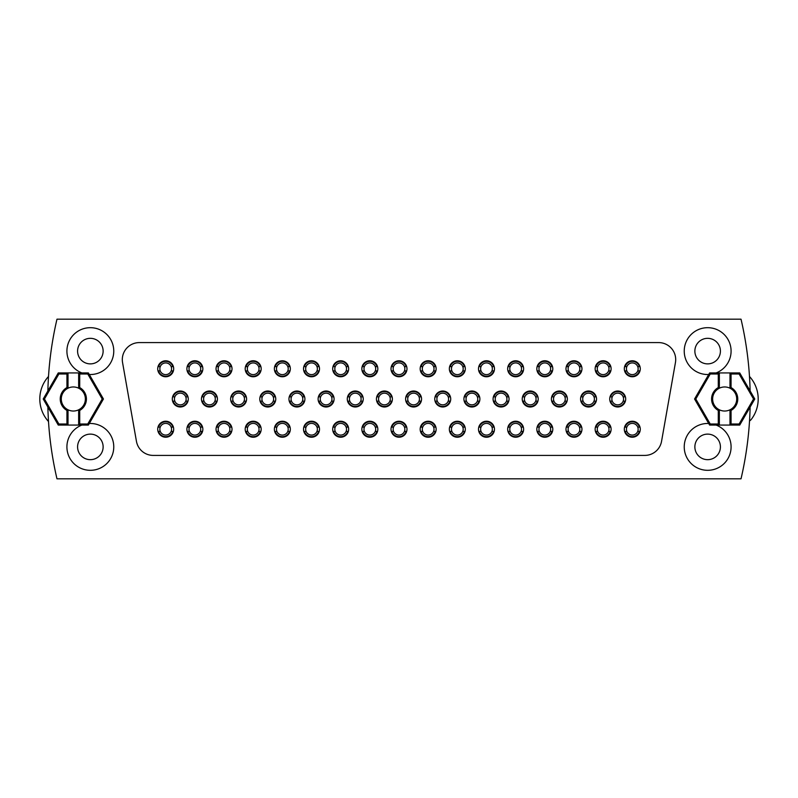 <?xml version="1.0" encoding="UTF-8"?>
<svg xmlns="http://www.w3.org/2000/svg" width="798" height="798" viewBox="0 0 798 798"><rect width="100%" height="100%" fill="white"/><g stroke="black" fill="none" stroke-linecap="round" stroke-linejoin="round"><path stroke-width="1.2" d="M694.868 351.11A12.768 12.768 0 0 0 707.646 363.878A12.768 12.768 0 0 0 720.414 351.11A12.768 12.768 0 0 0 707.646 338.332A12.768 12.768 0 0 0 694.868 351.11M716.145 372.925A23.411 23.411 0 0 0 707.646 327.689A23.411 23.411 0 0 0 684.235 351.11A23.411 23.411 0 0 0 708.714 374.501M77.586 351.11A12.768 12.768 0 0 0 90.354 363.878A12.768 12.768 0 0 0 103.132 351.11A12.768 12.768 0 0 0 90.354 338.332A12.768 12.768 0 0 0 77.586 351.11M89.286 374.501A23.411 23.411 0 0 0 113.765 351.11A23.411 23.411 0 0 0 90.354 327.689A23.411 23.411 0 0 0 81.855 372.925M708.714 423.499A23.411 23.411 0 0 0 684.235 446.89A23.411 23.411 0 0 0 707.646 470.311A23.411 23.411 0 0 0 716.145 425.075M694.868 446.89A12.768 12.768 0 0 0 707.646 459.668A12.768 12.768 0 0 0 720.414 446.89A12.768 12.768 0 0 0 707.646 434.122A12.768 12.768 0 0 0 694.868 446.89M421.563 399A7.98 7.98 0 0 1 413.583 406.98A7.98 7.98 0 0 1 405.603 399A7.98 7.98 0 0 1 413.583 391.02A7.98 7.98 0 0 1 421.563 399M406.98 368.776A7.98 7.98 0 0 1 399 376.756A7.98 7.98 0 0 1 391.02 368.776A7.98 7.98 0 0 1 399 360.796A7.98 7.98 0 0 1 406.98 368.776M406.98 429.224A7.98 7.98 0 0 1 399 437.204A7.98 7.98 0 0 1 391.02 429.224A7.98 7.98 0 0 1 399 421.244A7.98 7.98 0 0 1 406.98 429.224M122.303 359.619A17.027 17.027 0 0 0 122.563 362.581L136.448 441.334A17.027 17.027 0 0 0 153.216 455.409L644.784 455.409A17.027 17.027 0 0 0 661.552 441.334L675.437 362.581A17.027 17.027 0 0 0 658.669 342.591L139.331 342.591A17.027 17.027 0 0 0 122.303 359.619M81.855 425.075A23.411 23.411 0 0 0 90.354 470.311A23.411 23.411 0 0 0 113.765 446.89A23.411 23.411 0 0 0 89.286 423.499M77.586 446.89A12.768 12.768 0 0 0 90.354 459.668A12.768 12.768 0 0 0 103.132 446.89A12.768 12.768 0 0 0 90.354 434.122A12.768 12.768 0 0 0 77.586 446.89M47.88 407.07A351.22 351.22 0 0 0 56.977 478.82L741.023 478.82A351.22 351.22 0 0 0 750.12 407.07M436.147 368.776A7.98 7.98 0 0 1 428.157 376.756A7.98 7.98 0 0 1 420.177 368.776A7.98 7.98 0 0 1 428.157 360.796A7.98 7.98 0 0 1 436.147 368.776M436.147 429.224A7.98 7.98 0 0 1 428.157 437.204A7.98 7.98 0 0 1 420.177 429.224A7.98 7.98 0 0 1 428.157 421.244A7.98 7.98 0 0 1 436.147 429.224M465.304 368.776A7.98 7.98 0 0 1 457.324 376.756A7.98 7.98 0 0 1 449.344 368.776A7.98 7.98 0 0 1 457.324 360.796A7.98 7.98 0 0 1 465.304 368.776M465.304 429.224A7.98 7.98 0 0 1 457.324 437.204A7.98 7.98 0 0 1 449.344 429.224A7.98 7.98 0 0 1 457.324 421.244A7.98 7.98 0 0 1 465.304 429.224M494.471 368.776A7.98 7.98 0 0 1 486.481 376.756A7.98 7.98 0 0 1 478.501 368.776A7.98 7.98 0 0 1 486.481 360.796A7.98 7.98 0 0 1 494.471 368.776M494.471 429.224A7.98 7.98 0 0 1 486.481 437.204A7.98 7.98 0 0 1 478.501 429.224A7.98 7.98 0 0 1 486.481 421.244A7.98 7.98 0 0 1 494.471 429.224M523.628 368.776A7.98 7.98 0 0 1 515.648 376.756A7.98 7.98 0 0 1 507.668 368.776A7.98 7.98 0 0 1 515.648 360.796A7.98 7.98 0 0 1 523.628 368.776M523.628 429.224A7.98 7.98 0 0 1 515.648 437.204A7.98 7.98 0 0 1 507.668 429.224A7.98 7.98 0 0 1 515.648 421.244A7.98 7.98 0 0 1 523.628 429.224M552.795 368.776A7.98 7.98 0 0 1 544.805 376.756A7.98 7.98 0 0 1 536.825 368.776A7.98 7.98 0 0 1 544.805 360.796A7.98 7.98 0 0 1 552.795 368.776M552.795 429.224A7.98 7.98 0 0 1 544.805 437.204A7.98 7.98 0 0 1 536.825 429.224A7.98 7.98 0 0 1 544.805 421.244A7.98 7.98 0 0 1 552.795 429.224M581.951 368.776A7.98 7.98 0 0 1 573.971 376.756A7.98 7.98 0 0 1 565.991 368.776A7.98 7.98 0 0 1 573.971 360.796A7.98 7.98 0 0 1 581.951 368.776M581.951 429.224A7.98 7.98 0 0 1 573.971 437.204A7.98 7.98 0 0 1 565.991 429.224A7.98 7.98 0 0 1 573.971 421.244A7.98 7.98 0 0 1 581.951 429.224M611.108 368.776A7.98 7.98 0 0 1 603.128 376.756A7.98 7.98 0 0 1 595.148 368.776A7.98 7.98 0 0 1 603.128 360.796A7.98 7.98 0 0 1 611.108 368.776M611.108 429.224A7.98 7.98 0 0 1 603.128 437.204A7.98 7.98 0 0 1 595.148 429.224A7.98 7.98 0 0 1 603.128 421.244A7.98 7.98 0 0 1 611.108 429.224M640.275 368.776A7.98 7.98 0 0 1 632.295 376.756A7.98 7.98 0 0 1 624.315 368.776A7.98 7.98 0 0 1 632.295 360.796A7.98 7.98 0 0 1 640.275 368.776M640.275 429.224A7.98 7.98 0 0 1 632.295 437.204A7.98 7.98 0 0 1 624.315 429.224A7.98 7.98 0 0 1 632.295 421.244A7.98 7.98 0 0 1 640.275 429.224M377.823 368.776A7.98 7.98 0 0 1 369.843 376.756A7.98 7.98 0 0 1 361.853 368.776A7.98 7.98 0 0 1 369.843 360.796A7.98 7.98 0 0 1 377.823 368.776M377.823 429.224A7.98 7.98 0 0 1 369.843 437.204A7.98 7.98 0 0 1 361.853 429.224A7.98 7.98 0 0 1 369.843 421.244A7.98 7.98 0 0 1 377.823 429.224M348.656 368.776A7.98 7.98 0 0 1 340.676 376.756A7.98 7.98 0 0 1 332.696 368.776A7.98 7.98 0 0 1 340.676 360.796A7.98 7.98 0 0 1 348.656 368.776M348.656 429.224A7.98 7.98 0 0 1 340.676 437.204A7.98 7.98 0 0 1 332.696 429.224A7.98 7.98 0 0 1 340.676 421.244A7.98 7.98 0 0 1 348.656 429.224M319.499 368.776A7.98 7.98 0 0 1 311.519 376.756A7.98 7.98 0 0 1 303.529 368.776A7.98 7.98 0 0 1 311.519 360.796A7.98 7.98 0 0 1 319.499 368.776M319.499 429.224A7.98 7.98 0 0 1 311.519 437.204A7.98 7.98 0 0 1 303.529 429.224A7.98 7.98 0 0 1 311.519 421.244A7.98 7.98 0 0 1 319.499 429.224M290.332 368.776A7.98 7.98 0 0 1 282.352 376.756A7.98 7.98 0 0 1 274.372 368.776A7.98 7.98 0 0 1 282.352 360.796A7.98 7.98 0 0 1 290.332 368.776M290.332 429.224A7.98 7.98 0 0 1 282.352 437.204A7.98 7.98 0 0 1 274.372 429.224A7.98 7.98 0 0 1 282.352 421.244A7.98 7.98 0 0 1 290.332 429.224M261.175 368.776A7.98 7.98 0 0 1 253.195 376.756A7.98 7.98 0 0 1 245.205 368.776A7.98 7.98 0 0 1 253.195 360.796A7.98 7.98 0 0 1 261.175 368.776M261.175 429.224A7.98 7.98 0 0 1 253.195 437.204A7.98 7.98 0 0 1 245.205 429.224A7.98 7.98 0 0 1 253.195 421.244A7.98 7.98 0 0 1 261.175 429.224M232.009 368.776A7.98 7.98 0 0 1 224.029 376.756A7.98 7.98 0 0 1 216.049 368.776A7.98 7.98 0 0 1 224.029 360.796A7.98 7.98 0 0 1 232.009 368.776M232.009 429.224A7.98 7.98 0 0 1 224.029 437.204A7.98 7.98 0 0 1 216.049 429.224A7.98 7.98 0 0 1 224.029 421.244A7.98 7.98 0 0 1 232.009 429.224M202.852 368.776A7.98 7.98 0 0 1 194.872 376.756A7.98 7.98 0 0 1 186.892 368.776A7.98 7.98 0 0 1 194.872 360.796A7.98 7.98 0 0 1 202.852 368.776M202.852 429.224A7.98 7.98 0 0 1 194.872 437.204A7.98 7.98 0 0 1 186.892 429.224A7.98 7.98 0 0 1 194.872 421.244A7.98 7.98 0 0 1 202.852 429.224M173.685 368.776A7.98 7.98 0 0 1 165.705 376.756A7.98 7.98 0 0 1 157.725 368.776A7.98 7.98 0 0 1 165.705 360.796A7.98 7.98 0 0 1 173.685 368.776M173.685 429.224A7.98 7.98 0 0 1 165.705 437.204A7.98 7.98 0 0 1 157.725 429.224A7.98 7.98 0 0 1 165.705 421.244A7.98 7.98 0 0 1 173.685 429.224M450.72 399A7.98 7.98 0 0 1 442.74 406.98A7.98 7.98 0 0 1 434.76 399A7.98 7.98 0 0 1 442.74 391.02A7.98 7.98 0 0 1 450.72 399M479.887 399A7.98 7.98 0 0 1 471.907 406.98A7.98 7.98 0 0 1 463.917 399A7.98 7.98 0 0 1 471.907 391.02A7.98 7.98 0 0 1 479.887 399M509.044 399A7.98 7.98 0 0 1 501.064 406.98A7.98 7.98 0 0 1 493.084 399A7.98 7.98 0 0 1 501.064 391.02A7.98 7.98 0 0 1 509.044 399M538.211 399A7.98 7.98 0 0 1 530.231 406.98A7.98 7.98 0 0 1 522.241 399A7.98 7.98 0 0 1 530.231 391.02A7.98 7.98 0 0 1 538.211 399M567.368 399A7.98 7.98 0 0 1 559.388 406.98A7.98 7.98 0 0 1 551.408 399A7.98 7.98 0 0 1 559.388 391.02A7.98 7.98 0 0 1 567.368 399M596.535 399A7.98 7.98 0 0 1 588.555 406.98A7.98 7.98 0 0 1 580.565 399A7.98 7.98 0 0 1 588.555 391.02A7.98 7.98 0 0 1 596.535 399M625.692 399A7.98 7.98 0 0 1 617.712 406.98A7.98 7.98 0 0 1 609.732 399A7.98 7.98 0 0 1 617.712 391.02A7.98 7.98 0 0 1 625.692 399M392.397 399A7.98 7.98 0 0 1 384.417 406.98A7.98 7.98 0 0 1 376.437 399A7.98 7.98 0 0 1 384.417 391.02A7.98 7.98 0 0 1 392.397 399M363.24 399A7.98 7.98 0 0 1 355.26 406.98A7.98 7.98 0 0 1 347.28 399A7.98 7.98 0 0 1 355.26 391.02A7.98 7.98 0 0 1 363.24 399M334.083 399A7.98 7.98 0 0 1 326.093 406.98A7.98 7.98 0 0 1 318.113 399A7.98 7.98 0 0 1 326.093 391.02A7.98 7.98 0 0 1 334.083 399M304.916 399A7.98 7.98 0 0 1 296.936 406.98A7.98 7.98 0 0 1 288.956 399A7.98 7.98 0 0 1 296.936 391.02A7.98 7.98 0 0 1 304.916 399M275.759 399A7.98 7.98 0 0 1 267.769 406.98A7.98 7.98 0 0 1 259.789 399A7.98 7.98 0 0 1 267.769 391.02A7.98 7.98 0 0 1 275.759 399M246.592 399A7.98 7.98 0 0 1 238.612 406.98A7.98 7.98 0 0 1 230.632 399A7.98 7.98 0 0 1 238.612 391.02A7.98 7.98 0 0 1 246.592 399M217.435 399A7.98 7.98 0 0 1 209.445 406.98A7.98 7.98 0 0 1 201.465 399A7.98 7.98 0 0 1 209.445 391.02A7.98 7.98 0 0 1 217.435 399M188.268 399A7.98 7.98 0 0 1 180.288 406.98A7.98 7.98 0 0 1 172.308 399A7.98 7.98 0 0 1 180.288 391.02A7.98 7.98 0 0 1 188.268 399M750.12 390.93A351.22 351.22 0 0 0 741.023 319.18L56.977 319.18A351.22 351.22 0 0 0 47.88 390.93M718.29 387.569L718.29 373.993L710.23 373.993L695.796 399L710.23 424.007L718.29 424.007L718.29 410.431A13.097 13.097 0 0 1 718.29 387.569L719.347 388.207A12.03 12.03 0 0 1 729.99 388.207L729.99 372.925L719.347 372.925L719.347 388.207A12.03 12.03 0 0 0 719.347 409.793L719.347 425.075L729.99 425.075L729.99 409.793A12.03 12.03 0 0 0 729.99 388.207L731.058 387.569A13.097 13.097 0 0 1 731.058 410.431L731.058 424.007L739.118 424.007L753.551 399L739.118 373.993L731.058 373.993L731.058 387.569M731.058 410.431L729.99 409.793A12.03 12.03 0 0 1 719.347 409.793L718.29 410.431M731.058 373.993L729.99 372.925L739.726 372.925L754.778 399L739.726 425.075L729.99 425.075L731.058 424.007M718.29 424.007L719.347 425.075L709.621 425.075L694.569 399L709.621 372.925L719.347 372.925L718.29 373.993M739.118 424.007L739.726 425.075M739.726 372.925L739.118 373.993M753.551 399L754.778 399M710.23 373.993L709.621 372.925M709.621 425.075L710.23 424.007M695.796 399L694.569 399M66.942 387.569L66.942 373.993L58.882 373.993L44.449 399L58.882 424.007L66.942 424.007L66.942 410.431A13.097 13.097 0 0 1 66.942 387.569L68.01 388.207A12.03 12.03 0 0 1 78.653 388.207L78.653 372.925L68.01 372.925L68.01 388.207A12.03 12.03 0 0 0 68.01 409.793L68.01 425.075L78.653 425.075L78.653 409.793A12.03 12.03 0 0 0 78.653 388.207L79.71 387.569A13.097 13.097 0 0 1 79.71 410.431L79.71 424.007L87.77 424.007L102.204 399L87.77 373.993L79.71 373.993L79.71 387.569M79.71 410.431L78.653 409.793A12.03 12.03 0 0 1 68.01 409.793L66.942 410.431M79.71 373.993L78.653 372.925L88.379 372.925L103.431 399L88.379 425.075L78.653 425.075L79.71 424.007M66.942 424.007L68.01 425.075L58.274 425.075L43.222 399L58.274 372.925L68.01 372.925L66.942 373.993M87.77 424.007L88.379 425.075M88.379 372.925L87.77 373.993M102.204 399L103.431 399M58.882 373.993L58.274 372.925M58.274 425.075L58.882 424.007M44.449 399L43.222 399M404.456 370.9L406.142 370.9A7.451 7.451 0 0 1 391.858 370.9L393.544 370.9A5.855 5.855 0 0 0 404.456 370.9A5.855 5.855 0 0 0 404.456 366.641L406.691 366.641A7.98 7.98 0 0 0 399 360.796M404.456 366.641A5.855 5.855 0 0 0 393.544 366.641A5.855 5.855 0 0 0 393.544 370.9M391.309 366.641L391.858 366.641A7.451 7.451 0 0 1 406.142 366.641M391.858 366.641L393.544 366.641M391.858 370.9L391.309 370.9A7.98 7.98 0 0 0 406.691 370.9L406.142 370.9M419.03 401.125L420.716 401.125A7.451 7.451 0 0 1 406.441 401.125L408.127 401.125A5.855 5.855 0 0 0 419.03 401.125A5.855 5.855 0 0 0 419.03 396.875L421.274 396.875A7.98 7.98 0 0 0 413.583 391.02M419.03 396.875A5.855 5.855 0 0 0 408.127 396.875A5.855 5.855 0 0 0 408.127 401.125M405.883 396.875L406.441 396.875A7.451 7.451 0 0 1 420.716 396.875M406.441 396.875L408.127 396.875M406.441 401.125L405.883 401.125A7.98 7.98 0 0 0 421.274 401.125L420.716 401.125M404.456 431.359L406.142 431.359A7.451 7.451 0 0 1 391.858 431.359L393.544 431.359A5.855 5.855 0 0 0 404.456 431.359A5.855 5.855 0 0 0 404.456 427.1L406.691 427.1A7.98 7.98 0 0 0 399 421.244M404.456 427.1A5.855 5.855 0 0 0 393.544 427.1A5.855 5.855 0 0 0 393.544 431.359M391.309 427.1L391.858 427.1A7.451 7.451 0 0 1 406.142 427.1M391.858 427.1L393.544 427.1M391.858 431.359L391.309 431.359A7.98 7.98 0 0 0 406.691 431.359L406.142 431.359M48.508 376.466A33.526 33.526 0 0 0 48.508 421.534M749.531 420.885A5.317 5.317 0 0 0 751.257 419.429A33.526 33.526 0 0 0 749.492 376.466M375.289 370.9L376.975 370.9A7.451 7.451 0 0 1 362.701 370.9L364.387 370.9A5.855 5.855 0 0 0 375.289 370.9A5.855 5.855 0 0 0 375.289 366.641L377.534 366.641A7.98 7.98 0 0 0 362.142 366.641L362.701 366.641A7.451 7.451 0 0 1 376.975 366.641M375.289 366.641A5.855 5.855 0 0 0 364.387 366.641A5.855 5.855 0 0 0 364.387 370.9M362.701 366.641L364.387 366.641M362.701 370.9L362.142 370.9A7.98 7.98 0 0 0 377.534 370.9L376.975 370.9M346.132 370.9L347.818 370.9A7.451 7.451 0 0 1 333.534 370.9L335.22 370.9A5.855 5.855 0 0 0 346.132 370.9A5.855 5.855 0 0 0 346.132 366.641L348.367 366.641A7.98 7.98 0 0 0 332.985 366.641L333.534 366.641A7.451 7.451 0 0 1 347.818 366.641M346.132 366.641A5.855 5.855 0 0 0 335.22 366.641A5.855 5.855 0 0 0 335.22 370.9M333.534 366.641L335.22 366.641M333.534 370.9L332.985 370.9A7.98 7.98 0 0 0 348.367 370.9L347.818 370.9M316.966 370.9L318.651 370.9A7.451 7.451 0 0 1 304.377 370.9L306.063 370.9A5.855 5.855 0 0 0 316.966 370.9A5.855 5.855 0 0 0 316.966 366.641L319.21 366.641A7.98 7.98 0 0 0 303.819 366.641L304.377 366.641A7.451 7.451 0 0 1 318.651 366.641M316.966 366.641A5.855 5.855 0 0 0 306.063 366.641A5.855 5.855 0 0 0 306.063 370.9M304.377 366.641L306.063 366.641M304.377 370.9L303.819 370.9A7.98 7.98 0 0 0 319.21 370.9L318.651 370.9M287.809 370.9L289.494 370.9A7.451 7.451 0 0 1 275.21 370.9L276.896 370.9A5.855 5.855 0 0 0 287.809 370.9A5.855 5.855 0 0 0 287.809 366.641L290.043 366.641A7.98 7.98 0 0 0 274.662 366.641L275.21 366.641A7.451 7.451 0 0 1 289.494 366.641M287.809 366.641A5.855 5.855 0 0 0 276.896 366.641A5.855 5.855 0 0 0 276.896 370.9M275.21 366.641L276.896 366.641M275.21 370.9L274.662 370.9A7.98 7.98 0 0 0 290.043 370.9L289.494 370.9M258.642 370.9L260.328 370.9A7.451 7.451 0 0 1 246.053 370.9L247.739 370.9A5.855 5.855 0 0 0 258.642 370.9A5.855 5.855 0 0 0 258.642 366.641L260.886 366.641A7.98 7.98 0 0 0 245.495 366.641L246.053 366.641A7.451 7.451 0 0 1 260.328 366.641M258.642 366.641A5.855 5.855 0 0 0 247.739 366.641A5.855 5.855 0 0 0 247.739 370.9M246.053 366.641L247.739 366.641M246.053 370.9L245.495 370.9A7.98 7.98 0 0 0 260.886 370.9L260.328 370.9M229.485 370.9L231.171 370.9A7.451 7.451 0 0 1 216.886 370.9L218.582 370.9A5.855 5.855 0 0 0 229.485 370.9A5.855 5.855 0 0 0 229.485 366.641L231.719 366.641A7.98 7.98 0 0 0 216.338 366.641L216.886 366.641A7.451 7.451 0 0 1 231.171 366.641M229.485 366.641A5.855 5.855 0 0 0 218.582 366.641A5.855 5.855 0 0 0 218.582 370.9M216.886 366.641L218.582 366.641M216.886 370.9L216.338 370.9A7.98 7.98 0 0 0 231.719 370.9L231.171 370.9M200.318 370.9L202.004 370.9A7.451 7.451 0 0 1 187.73 370.9L189.415 370.9A5.855 5.855 0 0 0 200.318 370.9A5.855 5.855 0 0 0 200.318 366.641L202.562 366.641A7.98 7.98 0 0 0 187.171 366.641L187.73 366.641A7.451 7.451 0 0 1 202.004 366.641M200.318 366.641A5.855 5.855 0 0 0 189.415 366.641A5.855 5.855 0 0 0 189.415 370.9M187.73 366.641L189.415 366.641M187.73 370.9L187.171 370.9A7.98 7.98 0 0 0 202.562 370.9L202.004 370.9M171.161 370.9L172.847 370.9A7.451 7.451 0 0 1 158.573 370.9L160.258 370.9A5.855 5.855 0 0 0 171.161 370.9A5.855 5.855 0 0 0 171.161 366.641L173.395 366.641A7.98 7.98 0 0 0 158.014 366.641L158.573 366.641A7.451 7.451 0 0 1 172.847 366.641M171.161 366.641A5.855 5.855 0 0 0 160.258 366.641A5.855 5.855 0 0 0 160.258 370.9M158.573 366.641L160.258 366.641M158.573 370.9L158.014 370.9A7.98 7.98 0 0 0 173.395 370.9L172.847 370.9M433.613 370.9L435.299 370.9A7.451 7.451 0 0 1 421.025 370.9L422.711 370.9A5.855 5.855 0 0 0 433.613 370.9A5.855 5.855 0 0 0 433.613 366.641L435.858 366.641A7.98 7.98 0 0 0 420.466 366.641L421.025 366.641A7.451 7.451 0 0 1 435.299 366.641M433.613 366.641A5.855 5.855 0 0 0 422.711 366.641A5.855 5.855 0 0 0 422.711 370.9M421.025 366.641L422.711 366.641M421.025 370.9L420.466 370.9A7.98 7.98 0 0 0 435.858 370.9L435.299 370.9M462.78 370.9L464.466 370.9A7.451 7.451 0 0 1 450.182 370.9L451.868 370.9A5.855 5.855 0 0 0 462.78 370.9A5.855 5.855 0 0 0 462.78 366.641L465.015 366.641A7.98 7.98 0 0 0 449.633 366.641L450.182 366.641A7.451 7.451 0 0 1 464.466 366.641M462.78 366.641A5.855 5.855 0 0 0 451.868 366.641A5.855 5.855 0 0 0 451.868 370.9M450.182 366.641L451.868 366.641M450.182 370.9L449.633 370.9A7.98 7.98 0 0 0 465.015 370.9L464.466 370.9M491.937 370.9L493.623 370.9A7.451 7.451 0 0 1 479.349 370.9L481.034 370.9A5.855 5.855 0 0 0 491.937 370.9A5.855 5.855 0 0 0 491.937 366.641L494.181 366.641A7.98 7.98 0 0 0 478.79 366.641L479.349 366.641A7.451 7.451 0 0 1 493.623 366.641M491.937 366.641A5.855 5.855 0 0 0 481.034 366.641A5.855 5.855 0 0 0 481.034 370.9M479.349 366.641L481.034 366.641M479.349 370.9L478.79 370.9A7.98 7.98 0 0 0 494.181 370.9L493.623 370.9M521.104 370.9L522.79 370.9A7.451 7.451 0 0 1 508.506 370.9L510.191 370.9A5.855 5.855 0 0 0 521.104 370.9A5.855 5.855 0 0 0 521.104 366.641L523.338 366.641A7.98 7.98 0 0 0 507.957 366.641L508.506 366.641A7.451 7.451 0 0 1 522.79 366.641M521.104 366.641A5.855 5.855 0 0 0 510.191 366.641A5.855 5.855 0 0 0 510.191 370.9M508.506 366.641L510.191 366.641M508.506 370.9L507.957 370.9A7.98 7.98 0 0 0 523.338 370.9L522.79 370.9M550.261 370.9L551.947 370.9A7.451 7.451 0 0 1 537.672 370.9L539.358 370.9A5.855 5.855 0 0 0 550.261 370.9A5.855 5.855 0 0 0 550.261 366.641L552.505 366.641A7.98 7.98 0 0 0 537.114 366.641L537.672 366.641A7.451 7.451 0 0 1 551.947 366.641M550.261 366.641A5.855 5.855 0 0 0 539.358 366.641A5.855 5.855 0 0 0 539.358 370.9M537.672 366.641L539.358 366.641M537.672 370.9L537.114 370.9A7.98 7.98 0 0 0 552.505 370.9L551.947 370.9M579.418 370.9L581.114 370.9A7.451 7.451 0 0 1 566.829 370.9L568.515 370.9A5.855 5.855 0 0 0 579.418 370.9A5.855 5.855 0 0 0 579.418 366.641L581.662 366.641A7.98 7.98 0 0 0 566.281 366.641L566.829 366.641A7.451 7.451 0 0 1 581.114 366.641M579.418 366.641A5.855 5.855 0 0 0 568.515 366.641A5.855 5.855 0 0 0 568.515 370.9M566.829 366.641L568.515 366.641M566.829 370.9L566.281 370.9A7.98 7.98 0 0 0 581.662 370.9L581.114 370.9M608.585 370.9L610.27 370.9A7.451 7.451 0 0 1 595.996 370.9L597.682 370.9A5.855 5.855 0 0 0 608.585 370.9A5.855 5.855 0 0 0 608.585 366.641L610.829 366.641A7.98 7.98 0 0 0 595.438 366.641L595.996 366.641A7.451 7.451 0 0 1 610.27 366.641M608.585 366.641A5.855 5.855 0 0 0 597.682 366.641A5.855 5.855 0 0 0 597.682 370.9M595.996 366.641L597.682 366.641M595.996 370.9L595.438 370.9A7.98 7.98 0 0 0 610.829 370.9L610.27 370.9M637.742 370.9L639.427 370.9A7.451 7.451 0 0 1 625.153 370.9L626.839 370.9A5.855 5.855 0 0 0 637.742 370.9A5.855 5.855 0 0 0 637.742 366.641L639.986 366.641A7.98 7.98 0 0 0 624.605 366.641L625.153 366.641A7.451 7.451 0 0 1 639.427 366.641M637.742 366.641A5.855 5.855 0 0 0 626.839 366.641A5.855 5.855 0 0 0 626.839 370.9M625.153 366.641L626.839 366.641M625.153 370.9L624.605 370.9A7.98 7.98 0 0 0 639.986 370.9L639.427 370.9M389.873 401.125L391.559 401.125A7.451 7.451 0 0 1 377.284 401.125L378.97 401.125A5.855 5.855 0 0 0 389.873 401.125A5.855 5.855 0 0 0 389.873 396.875L392.117 396.875A7.98 7.98 0 0 0 384.417 391.02M389.873 396.875A5.855 5.855 0 0 0 378.97 396.875A5.855 5.855 0 0 0 378.97 401.125M376.726 396.875L377.284 396.875A7.451 7.451 0 0 1 391.559 396.875M377.284 396.875L378.97 396.875M377.284 401.125L376.726 401.125A7.98 7.98 0 0 0 392.117 401.125L391.559 401.125M360.706 401.125L362.402 401.125A7.451 7.451 0 0 1 348.118 401.125L349.803 401.125A5.855 5.855 0 0 0 360.706 401.125A5.855 5.855 0 0 0 360.706 396.875L362.95 396.875A7.98 7.98 0 0 0 347.569 396.875L348.118 396.875A7.451 7.451 0 0 1 362.402 396.875M360.706 396.875A5.855 5.855 0 0 0 349.803 396.875A5.855 5.855 0 0 0 349.803 401.125M348.118 396.875L349.803 396.875M348.118 401.125L347.569 401.125A7.98 7.98 0 0 0 362.95 401.125L362.402 401.125M331.549 401.125L333.235 401.125A7.451 7.451 0 0 1 318.961 401.125L320.646 401.125A5.855 5.855 0 0 0 331.549 401.125A5.855 5.855 0 0 0 331.549 396.875L333.793 396.875A7.98 7.98 0 0 0 318.402 396.875L318.961 396.875A7.451 7.451 0 0 1 333.235 396.875M331.549 396.875A5.855 5.855 0 0 0 320.646 396.875A5.855 5.855 0 0 0 320.646 401.125M318.961 396.875L320.646 396.875M318.961 401.125L318.402 401.125A7.98 7.98 0 0 0 333.793 401.125L333.235 401.125M302.392 401.125L304.078 401.125A7.451 7.451 0 0 1 289.794 401.125L291.479 401.125A5.855 5.855 0 0 0 302.392 401.125A5.855 5.855 0 0 0 302.392 396.875L304.627 396.875A7.98 7.98 0 0 0 289.245 396.875L289.794 396.875A7.451 7.451 0 0 1 304.078 396.875M302.392 396.875A5.855 5.855 0 0 0 291.479 396.875A5.855 5.855 0 0 0 291.479 401.125M289.794 396.875L291.479 396.875M289.794 401.125L289.245 401.125A7.98 7.98 0 0 0 304.627 401.125L304.078 401.125M273.225 401.125L274.911 401.125A7.451 7.451 0 0 1 260.637 401.125L262.323 401.125A5.855 5.855 0 0 0 273.225 401.125A5.855 5.855 0 0 0 273.225 396.875L275.47 396.875A7.98 7.98 0 0 0 260.078 396.875L260.637 396.875A7.451 7.451 0 0 1 274.911 396.875M273.225 396.875A5.855 5.855 0 0 0 262.323 396.875A5.855 5.855 0 0 0 262.323 401.125M260.637 396.875L262.323 396.875M260.637 401.125L260.078 401.125A7.98 7.98 0 0 0 275.47 401.125L274.911 401.125M244.068 401.125L245.754 401.125A7.451 7.451 0 0 1 231.47 401.125L233.156 401.125A5.855 5.855 0 0 0 244.068 401.125A5.855 5.855 0 0 0 244.068 396.875L246.303 396.875A7.98 7.98 0 0 0 230.921 396.875L231.47 396.875A7.451 7.451 0 0 1 245.754 396.875M244.068 396.875A5.855 5.855 0 0 0 233.156 396.875A5.855 5.855 0 0 0 233.156 401.125M231.47 396.875L233.156 396.875M231.47 401.125L230.921 401.125A7.98 7.98 0 0 0 246.303 401.125L245.754 401.125M214.901 401.125L216.587 401.125A7.451 7.451 0 0 1 202.313 401.125L203.999 401.125A5.855 5.855 0 0 0 214.901 401.125A5.855 5.855 0 0 0 214.901 396.875L217.146 396.875A7.98 7.98 0 0 0 201.754 396.875L202.313 396.875A7.451 7.451 0 0 1 216.587 396.875M214.901 396.875A5.855 5.855 0 0 0 203.999 396.875A5.855 5.855 0 0 0 203.999 401.125M202.313 396.875L203.999 396.875M202.313 401.125L201.754 401.125A7.98 7.98 0 0 0 217.146 401.125L216.587 401.125M185.744 401.125L187.43 401.125A7.451 7.451 0 0 1 173.146 401.125L174.832 401.125A5.855 5.855 0 0 0 185.744 401.125A5.855 5.855 0 0 0 185.744 396.875L187.979 396.875A7.98 7.98 0 0 0 172.597 396.875L173.146 396.875A7.451 7.451 0 0 1 187.43 396.875M185.744 396.875A5.855 5.855 0 0 0 174.832 396.875A5.855 5.855 0 0 0 174.832 401.125M173.146 396.875L174.832 396.875M173.146 401.125L172.597 401.125A7.98 7.98 0 0 0 187.979 401.125L187.43 401.125M448.197 401.125L449.882 401.125A7.451 7.451 0 0 1 435.598 401.125L437.294 401.125A5.855 5.855 0 0 0 448.197 401.125A5.855 5.855 0 0 0 448.197 396.875L450.431 396.875A7.98 7.98 0 0 0 435.05 396.875L435.598 396.875A7.451 7.451 0 0 1 449.882 396.875M448.197 396.875A5.855 5.855 0 0 0 437.294 396.875A5.855 5.855 0 0 0 437.294 401.125M435.598 396.875L437.294 396.875M435.598 401.125L435.05 401.125A7.98 7.98 0 0 0 450.431 401.125L449.882 401.125M477.354 401.125L479.039 401.125A7.451 7.451 0 0 1 464.765 401.125L466.451 401.125A5.855 5.855 0 0 0 477.354 401.125A5.855 5.855 0 0 0 477.354 396.875L479.598 396.875A7.98 7.98 0 0 0 464.207 396.875L464.765 396.875A7.451 7.451 0 0 1 479.039 396.875M477.354 396.875A5.855 5.855 0 0 0 466.451 396.875A5.855 5.855 0 0 0 466.451 401.125M464.765 396.875L466.451 396.875M464.765 401.125L464.207 401.125A7.98 7.98 0 0 0 479.598 401.125L479.039 401.125M506.521 401.125L508.206 401.125A7.451 7.451 0 0 1 493.922 401.125L495.608 401.125A5.855 5.855 0 0 0 506.521 401.125A5.855 5.855 0 0 0 506.521 396.875L508.755 396.875A7.98 7.98 0 0 0 493.373 396.875L493.922 396.875A7.451 7.451 0 0 1 508.206 396.875M506.521 396.875A5.855 5.855 0 0 0 495.608 396.875A5.855 5.855 0 0 0 495.608 401.125M493.922 396.875L495.608 396.875M493.922 401.125L493.373 401.125A7.98 7.98 0 0 0 508.755 401.125L508.206 401.125M535.677 401.125L537.363 401.125A7.451 7.451 0 0 1 523.089 401.125L524.775 401.125A5.855 5.855 0 0 0 535.677 401.125A5.855 5.855 0 0 0 535.677 396.875L537.922 396.875A7.98 7.98 0 0 0 522.53 396.875L523.089 396.875A7.451 7.451 0 0 1 537.363 396.875M535.677 396.875A5.855 5.855 0 0 0 524.775 396.875A5.855 5.855 0 0 0 524.775 401.125M523.089 396.875L524.775 396.875M523.089 401.125L522.53 401.125A7.98 7.98 0 0 0 537.922 401.125L537.363 401.125M564.844 401.125L566.53 401.125A7.451 7.451 0 0 1 552.246 401.125L553.932 401.125A5.855 5.855 0 0 0 564.844 401.125A5.855 5.855 0 0 0 564.844 396.875L567.079 396.875A7.98 7.98 0 0 0 551.697 396.875L552.246 396.875A7.451 7.451 0 0 1 566.53 396.875M564.844 396.875A5.855 5.855 0 0 0 553.932 396.875A5.855 5.855 0 0 0 553.932 401.125M552.246 396.875L553.932 396.875M552.246 401.125L551.697 401.125A7.98 7.98 0 0 0 567.079 401.125L566.53 401.125M594.001 401.125L595.687 401.125A7.451 7.451 0 0 1 581.413 401.125L583.099 401.125A5.855 5.855 0 0 0 594.001 401.125A5.855 5.855 0 0 0 594.001 396.875L596.246 396.875A7.98 7.98 0 0 0 580.854 396.875L581.413 396.875A7.451 7.451 0 0 1 595.687 396.875M594.001 396.875A5.855 5.855 0 0 0 583.099 396.875A5.855 5.855 0 0 0 583.099 401.125M581.413 396.875L583.099 396.875M581.413 401.125L580.854 401.125A7.98 7.98 0 0 0 596.246 401.125L595.687 401.125M623.168 401.125L624.854 401.125A7.451 7.451 0 0 1 610.57 401.125L612.256 401.125A5.855 5.855 0 0 0 623.168 401.125A5.855 5.855 0 0 0 623.168 396.875L625.403 396.875A7.98 7.98 0 0 0 610.021 396.875L610.57 396.875A7.451 7.451 0 0 1 624.854 396.875M623.168 396.875A5.855 5.855 0 0 0 612.256 396.875A5.855 5.855 0 0 0 612.256 401.125M610.57 396.875L612.256 396.875M610.57 401.125L610.021 401.125A7.98 7.98 0 0 0 625.403 401.125L624.854 401.125M375.289 431.359L376.975 431.359A7.451 7.451 0 0 1 362.701 431.359L364.387 431.359A5.855 5.855 0 0 0 375.289 431.359A5.855 5.855 0 0 0 375.289 427.1L377.534 427.1A7.98 7.98 0 0 0 362.142 427.1L362.701 427.1A7.451 7.451 0 0 1 376.975 427.1M375.289 427.1A5.855 5.855 0 0 0 364.387 427.1A5.855 5.855 0 0 0 364.387 431.359M362.701 427.1L364.387 427.1M362.701 431.359L362.142 431.359A7.98 7.98 0 0 0 377.534 431.359L376.975 431.359M346.132 431.359L347.818 431.359A7.451 7.451 0 0 1 333.534 431.359L335.22 431.359A5.855 5.855 0 0 0 346.132 431.359A5.855 5.855 0 0 0 346.132 427.1L348.367 427.1A7.98 7.98 0 0 0 332.985 427.1L333.534 427.1A7.451 7.451 0 0 1 347.818 427.1M346.132 427.1A5.855 5.855 0 0 0 335.22 427.1A5.855 5.855 0 0 0 335.22 431.359M333.534 427.1L335.22 427.1M333.534 431.359L332.985 431.359A7.98 7.98 0 0 0 348.367 431.359L347.818 431.359M316.966 431.359L318.651 431.359A7.451 7.451 0 0 1 304.377 431.359L306.063 431.359A5.855 5.855 0 0 0 316.966 431.359A5.855 5.855 0 0 0 316.966 427.1L319.21 427.1A7.98 7.98 0 0 0 303.819 427.1L304.377 427.1A7.451 7.451 0 0 1 318.651 427.1M316.966 427.1A5.855 5.855 0 0 0 306.063 427.1A5.855 5.855 0 0 0 306.063 431.359M304.377 427.1L306.063 427.1M304.377 431.359L303.819 431.359A7.98 7.98 0 0 0 319.21 431.359L318.651 431.359M287.809 431.359L289.494 431.359A7.451 7.451 0 0 1 275.21 431.359L276.896 431.359A5.855 5.855 0 0 0 287.809 431.359A5.855 5.855 0 0 0 287.809 427.1L290.043 427.1A7.98 7.98 0 0 0 274.662 427.1L275.21 427.1A7.451 7.451 0 0 1 289.494 427.1M287.809 427.1A5.855 5.855 0 0 0 276.896 427.1A5.855 5.855 0 0 0 276.896 431.359M275.21 427.1L276.896 427.1M275.21 431.359L274.662 431.359A7.98 7.98 0 0 0 290.043 431.359L289.494 431.359M258.642 431.359L260.328 431.359A7.451 7.451 0 0 1 246.053 431.359L247.739 431.359A5.855 5.855 0 0 0 258.642 431.359A5.855 5.855 0 0 0 258.642 427.1L260.886 427.1A7.98 7.98 0 0 0 245.495 427.1L246.053 427.1A7.451 7.451 0 0 1 260.328 427.1M258.642 427.1A5.855 5.855 0 0 0 247.739 427.1A5.855 5.855 0 0 0 247.739 431.359M246.053 427.1L247.739 427.1M246.053 431.359L245.495 431.359A7.98 7.98 0 0 0 260.886 431.359L260.328 431.359M229.485 431.359L231.171 431.359A7.451 7.451 0 0 1 216.886 431.359L218.582 431.359A5.855 5.855 0 0 0 229.485 431.359A5.855 5.855 0 0 0 229.485 427.1L231.719 427.1A7.98 7.98 0 0 0 216.338 427.1L216.886 427.1A7.451 7.451 0 0 1 231.171 427.1M229.485 427.1A5.855 5.855 0 0 0 218.582 427.1A5.855 5.855 0 0 0 218.582 431.359M216.886 427.1L218.582 427.1M216.886 431.359L216.338 431.359A7.98 7.98 0 0 0 231.719 431.359L231.171 431.359M200.318 431.359L202.004 431.359A7.451 7.451 0 0 1 187.73 431.359L189.415 431.359A5.855 5.855 0 0 0 200.318 431.359A5.855 5.855 0 0 0 200.318 427.1L202.562 427.1A7.98 7.98 0 0 0 187.171 427.1L187.73 427.1A7.451 7.451 0 0 1 202.004 427.1M200.318 427.1A5.855 5.855 0 0 0 189.415 427.1A5.855 5.855 0 0 0 189.415 431.359M187.73 427.1L189.415 427.1M187.73 431.359L187.171 431.359A7.98 7.98 0 0 0 202.562 431.359L202.004 431.359M171.161 431.359L172.847 431.359A7.451 7.451 0 0 1 158.573 431.359L160.258 431.359A5.855 5.855 0 0 0 171.161 431.359A5.855 5.855 0 0 0 171.161 427.1L173.395 427.1A7.98 7.98 0 0 0 158.014 427.1L158.573 427.1A7.451 7.451 0 0 1 172.847 427.1M171.161 427.1A5.855 5.855 0 0 0 160.258 427.1A5.855 5.855 0 0 0 160.258 431.359M158.573 427.1L160.258 427.1M158.573 431.359L158.014 431.359A7.98 7.98 0 0 0 173.395 431.359L172.847 431.359M433.613 431.359L435.299 431.359A7.451 7.451 0 0 1 421.025 431.359L422.711 431.359A5.855 5.855 0 0 0 433.613 431.359A5.855 5.855 0 0 0 433.613 427.1L435.858 427.1A7.98 7.98 0 0 0 420.466 427.1L421.025 427.1A7.451 7.451 0 0 1 435.299 427.1M433.613 427.1A5.855 5.855 0 0 0 422.711 427.1A5.855 5.855 0 0 0 422.711 431.359M421.025 427.1L422.711 427.1M421.025 431.359L420.466 431.359A7.98 7.98 0 0 0 435.858 431.359L435.299 431.359M462.78 431.359L464.466 431.359A7.451 7.451 0 0 1 450.182 431.359L451.868 431.359A5.855 5.855 0 0 0 462.78 431.359A5.855 5.855 0 0 0 462.78 427.1L465.015 427.1A7.98 7.98 0 0 0 449.633 427.1L450.182 427.1A7.451 7.451 0 0 1 464.466 427.1M462.78 427.1A5.855 5.855 0 0 0 451.868 427.1A5.855 5.855 0 0 0 451.868 431.359M450.182 427.1L451.868 427.1M450.182 431.359L449.633 431.359A7.98 7.98 0 0 0 465.015 431.359L464.466 431.359M491.937 431.359L493.623 431.359A7.451 7.451 0 0 1 479.349 431.359L481.034 431.359A5.855 5.855 0 0 0 491.937 431.359A5.855 5.855 0 0 0 491.937 427.1L494.181 427.1A7.98 7.98 0 0 0 478.79 427.1L479.349 427.1A7.451 7.451 0 0 1 493.623 427.1M491.937 427.1A5.855 5.855 0 0 0 481.034 427.1A5.855 5.855 0 0 0 481.034 431.359M479.349 427.1L481.034 427.1M479.349 431.359L478.79 431.359A7.98 7.98 0 0 0 494.181 431.359L493.623 431.359M521.104 431.359L522.79 431.359A7.451 7.451 0 0 1 508.506 431.359L510.191 431.359A5.855 5.855 0 0 0 521.104 431.359A5.855 5.855 0 0 0 521.104 427.1L523.338 427.1A7.98 7.98 0 0 0 507.957 427.1L508.506 427.1A7.451 7.451 0 0 1 522.79 427.1M521.104 427.1A5.855 5.855 0 0 0 510.191 427.1A5.855 5.855 0 0 0 510.191 431.359M508.506 427.1L510.191 427.1M508.506 431.359L507.957 431.359A7.98 7.98 0 0 0 523.338 431.359L522.79 431.359M550.261 431.359L551.947 431.359A7.451 7.451 0 0 1 537.672 431.359L539.358 431.359A5.855 5.855 0 0 0 550.261 431.359A5.855 5.855 0 0 0 550.261 427.1L552.505 427.1A7.98 7.98 0 0 0 537.114 427.1L537.672 427.1A7.451 7.451 0 0 1 551.947 427.1M550.261 427.1A5.855 5.855 0 0 0 539.358 427.1A5.855 5.855 0 0 0 539.358 431.359M537.672 427.1L539.358 427.1M537.672 431.359L537.114 431.359A7.98 7.98 0 0 0 552.505 431.359L551.947 431.359M579.418 431.359L581.114 431.359A7.451 7.451 0 0 1 566.829 431.359L568.515 431.359A5.855 5.855 0 0 0 579.418 431.359A5.855 5.855 0 0 0 579.418 427.1L581.662 427.1A7.98 7.98 0 0 0 566.281 427.1L566.829 427.1A7.451 7.451 0 0 1 581.114 427.1M579.418 427.1A5.855 5.855 0 0 0 568.515 427.1A5.855 5.855 0 0 0 568.515 431.359M566.829 427.1L568.515 427.1M566.829 431.359L566.281 431.359A7.98 7.98 0 0 0 581.662 431.359L581.114 431.359M608.585 431.359L610.27 431.359A7.451 7.451 0 0 1 595.996 431.359L597.682 431.359A5.855 5.855 0 0 0 608.585 431.359A5.855 5.855 0 0 0 608.585 427.1L610.829 427.1A7.98 7.98 0 0 0 595.438 427.1L595.996 427.1A7.451 7.451 0 0 1 610.27 427.1M608.585 427.1A5.855 5.855 0 0 0 597.682 427.1A5.855 5.855 0 0 0 597.682 431.359M595.996 427.1L597.682 427.1M595.996 431.359L595.438 431.359A7.98 7.98 0 0 0 610.829 431.359L610.27 431.359M637.742 431.359L639.427 431.359A7.451 7.451 0 0 1 625.153 431.359L626.839 431.359A5.855 5.855 0 0 0 637.742 431.359A5.855 5.855 0 0 0 637.742 427.1L639.986 427.1A7.98 7.98 0 0 0 624.605 427.1L625.153 427.1A7.451 7.451 0 0 1 639.427 427.1M637.742 427.1A5.855 5.855 0 0 0 626.839 427.1A5.855 5.855 0 0 0 626.839 431.359M625.153 427.1L626.839 427.1M625.153 431.359L624.605 431.359A7.98 7.98 0 0 0 639.986 431.359L639.427 431.359"/></g></svg>
